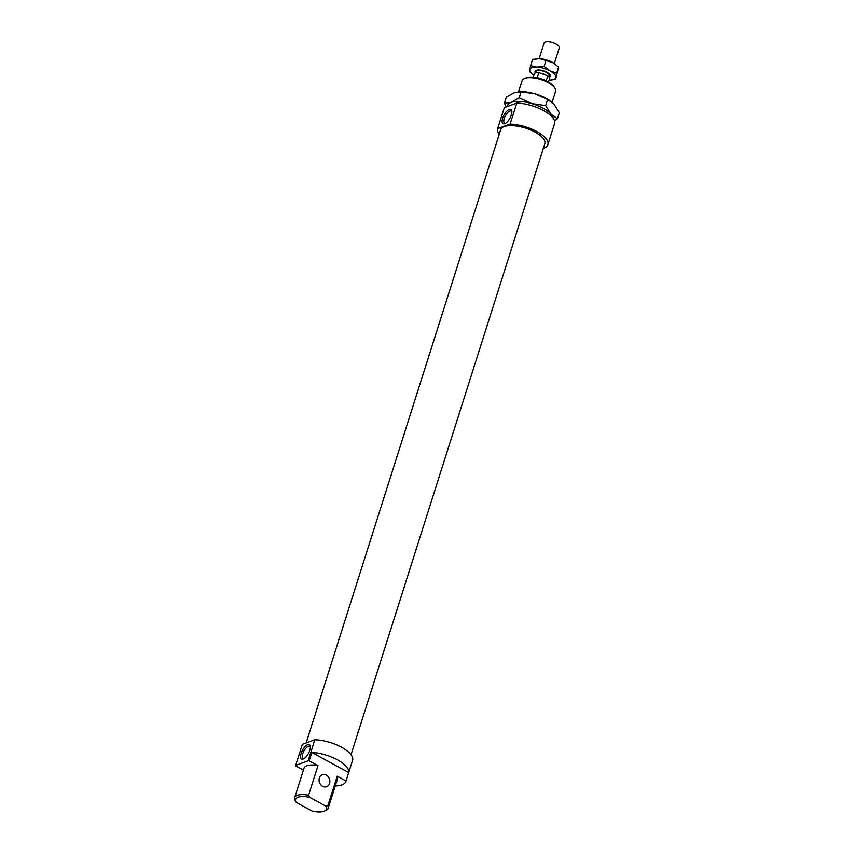 <?xml version="1.0" encoding="UTF-8"?>
<svg xmlns="http://www.w3.org/2000/svg" width="854" height="854" viewBox="0 0 854 854"><rect width="100%" height="100%" fill="white"/><g stroke="black" fill="none" stroke-linecap="round" stroke-linejoin="round"><path stroke-width="1.28" d="M535.405 72.921A7.985 3.106 17.6 0 1 535.084 71.437A7.985 3.106 17.6 0 1 535.234 71.106A7.985 3.106 17.6 0 1 544.062 71.031A7.985 3.106 17.6 0 1 550.307 76.262A7.985 3.106 17.6 0 1 550.147 76.582A7.985 3.106 17.6 0 1 549.175 77.287M539.13 58.67L544.073 43.106A7.985 3.106 17.6 0 1 544.222 42.785A7.985 3.106 17.6 0 1 553.05 42.7A7.985 3.106 17.6 0 1 559.295 47.931L554.353 63.495M537.806 77.906L537.305 77.511L538.853 72.601L540.593 73.241A7.024 2.733 17.6 0 1 546.058 75.237L547.798 75.878A7.985 3.106 17.6 0 1 549.506 78.781L548.481 82.005M535.639 72.846L535.992 71.725A7.024 2.733 17.6 0 1 536.131 71.437A7.024 2.733 17.6 0 1 543.902 71.373A7.024 2.733 17.6 0 1 549.389 75.974L549.037 77.095M547.798 75.878L546.165 80.788M533.259 77.18L534.284 73.956A7.985 3.106 17.6 0 1 534.433 73.636A7.985 3.106 17.6 0 1 538.853 72.601M539.707 78.387L537.305 77.511M540.593 73.241L546.058 75.237M506.315 106.867L504.415 103.195L511.194 102.373L519.157 97.794L531.818 103.558L545.674 105.554L550.958 114.02L557.427 118.717L559.349 112.653L554.065 104.199L547.595 99.502L534.935 93.737A23.955 9.309 17.6 0 1 546.208 98.338A23.955 9.309 17.6 0 1 551.086 101.477A23.955 9.309 17.6 0 1 551.31 101.647M553.296 118.418A23.955 9.309 -162.4 0 0 550.958 114.02A23.955 9.309 -162.4 0 0 543.101 108.159A23.955 9.309 -162.4 0 0 531.818 103.558A23.955 9.309 -162.4 0 0 511.194 102.373A23.955 9.309 -162.4 0 0 507.329 106.504M557.427 118.717L554.47 120.734M518.762 91.634L519.905 91.591A23.955 9.309 17.6 0 1 534.935 93.737L521.079 91.741L514.3 92.563L506.337 97.142L504.415 103.195M545.674 105.554L547.595 99.502M519.157 97.794L521.079 91.741M549.101 80.052A13.579 5.273 -162.4 0 0 550.446 80.041A13.579 5.273 -162.4 0 0 553.627 79.497A13.579 5.273 -162.4 0 0 555.794 77.372A13.579 5.273 -162.4 0 0 550.019 70.914A13.579 5.273 -162.4 0 0 537.006 67.114A13.579 5.273 -162.4 0 0 531.935 67.637A13.579 5.273 -162.4 0 0 529.768 69.761L530.601 65.662L537.006 67.114L544.094 66.431L550.019 70.914L556.616 73.273L555.644 79.347L550.51 80.041M532.64 74.33L529.619 71.725L529.768 69.761A13.579 5.273 -162.4 0 0 532.779 74.437A13.579 5.273 -162.4 0 0 533.878 75.216M555.644 79.347L558.612 66.986L552.687 62.502A13.579 5.273 17.6 0 1 555.452 64.274A13.579 5.273 17.6 0 1 555.591 64.392M552.687 62.502L539.685 58.691A13.579 5.273 17.6 0 1 552.687 62.502M537.721 58.68A13.579 5.273 17.6 0 1 537.785 58.67A13.579 5.273 17.6 0 1 539.685 58.691L532.597 59.374L530.601 65.662M544.094 66.431L546.09 60.143M556.616 73.273L558.612 66.986M516.766 103.046L510.094 124.086L497.668 128.634L504.34 107.593L516.766 103.046A26.346 10.237 17.6 0 1 543.4 110.454A26.346 10.237 17.6 0 1 554.556 123.606L547.873 144.646A26.346 10.237 17.6 0 1 543.806 148.18A26.346 10.237 17.6 0 1 543.357 148.34M510.094 124.086A26.346 10.237 17.6 0 1 536.728 131.484A26.346 10.237 17.6 0 1 547.873 144.646M306.148 742.937L500.69 129.68A23.154 8.999 17.6 0 1 504.266 126.563A23.154 8.999 17.6 0 1 530.505 129.947A23.154 8.999 17.6 0 1 544.831 143.675L351.005 754.712M319.375 777.941A6.384 5.263 69.9 0 0 320.816 784.773A6.384 5.263 69.9 0 0 326.676 786.726A6.384 5.263 69.9 0 0 329.58 783.513A6.384 5.263 69.9 0 0 328.139 776.692A6.384 5.263 69.9 0 0 322.278 774.727A6.384 5.263 69.9 0 0 319.375 777.941M314.784 739.777L308.113 760.807L295.687 765.355L302.359 744.325L314.784 739.777A26.346 10.237 17.6 0 1 341.419 747.175A26.346 10.237 17.6 0 1 352.574 760.338L345.891 781.367A26.346 10.237 17.6 0 1 341.824 784.911A26.346 10.237 17.6 0 1 335.216 785.99M308.113 760.807A26.346 10.237 17.6 0 1 309.18 760.85L311.849 752.438A26.346 10.237 17.6 0 1 337.501 759.846A26.346 10.237 17.6 0 1 348.667 772.56L345.998 780.972A26.346 10.237 17.6 0 1 345.891 781.367M310.354 747.004A6.949 2.872 -61.3 0 0 309.746 746.289A6.949 2.872 -61.3 0 0 302.711 753.74A6.949 2.872 -61.3 0 0 303.085 758.48A6.949 2.872 -61.3 0 0 304.013 758.619M309.799 750.271A8.145 3.373 118.7 0 1 303.33 758.96A8.145 3.373 118.7 0 1 301.12 753.452A8.145 3.373 118.7 0 1 306.202 745.606A8.145 3.373 118.7 0 1 310.28 746.236A8.145 3.373 118.7 0 1 309.799 750.271M511.898 111.682A6.949 2.872 -61.3 0 0 511.29 110.967A6.949 2.872 -61.3 0 0 504.244 118.418A6.949 2.872 -61.3 0 0 504.618 123.157A6.949 2.872 -61.3 0 0 505.547 123.286M511.343 114.948A8.145 3.373 118.7 0 1 504.863 123.638A8.145 3.373 118.7 0 1 502.654 118.13A8.145 3.373 118.7 0 1 507.746 110.283A8.145 3.373 118.7 0 1 511.824 110.913A8.145 3.373 118.7 0 1 511.343 114.948M518.624 91.645L522.082 80.735A17.571 6.832 17.6 0 1 524.516 78.483A17.571 6.832 17.6 0 1 524.794 78.376A17.571 6.832 17.6 0 1 541.137 79.625A17.571 6.832 17.6 0 1 554.876 88.122A17.571 6.832 17.6 0 1 555.57 91.357L552.1 102.277M554.876 88.122L553.958 86.681A16.13 6.266 -162.4 0 0 541.351 78.888A16.13 6.266 -162.4 0 0 526.342 77.746A16.13 6.266 -162.4 0 0 526.085 77.842A16.13 6.266 -162.4 0 0 525.84 77.949M345.998 780.972L337.223 776.179A17.571 6.832 17.6 0 1 337.522 778.72L328.139 808.311A17.571 6.832 -162.4 0 0 327.84 805.77L325.673 806.059L309.938 797.465L308.572 795.234A17.571 6.832 -162.4 0 0 297.363 795.33A17.571 6.832 -162.4 0 0 294.651 797.689A17.571 6.832 -162.4 0 0 294.95 800.23L296.317 802.45A16.13 6.266 17.6 0 1 296.253 802.354A16.13 6.266 17.6 0 1 298.11 797.22A16.13 6.266 17.6 0 1 309.938 797.465M337.223 776.179L327.84 805.77M325.427 810.67A17.571 6.832 -162.4 0 0 325.705 810.553A17.571 6.832 -162.4 0 0 328.139 808.311M325.673 806.059A16.13 6.266 17.6 0 1 324.136 811.204A16.13 6.266 17.6 0 1 323.879 811.3A16.13 6.266 17.6 0 1 312.041 811.054L296.317 802.45M308.572 795.234L317.966 765.643L309.18 760.85M294.651 797.689L304.035 768.088A17.571 6.832 17.6 0 1 306.746 765.739A17.571 6.832 17.6 0 1 317.966 765.643M311.849 752.438L348.667 772.56M295.687 765.355A26.346 10.237 17.6 0 0 295.665 765.44A26.346 10.237 17.6 0 0 295.559 765.835L303.394 770.116M499.216 134.334A26.346 10.237 17.6 0 1 497.647 128.708A26.346 10.237 17.6 0 1 497.668 128.634M526.085 77.842L524.516 78.483M324.136 811.204L325.705 810.553M295.665 765.44L302.337 744.4M497.647 128.708L504.319 107.668"/></g></svg>
